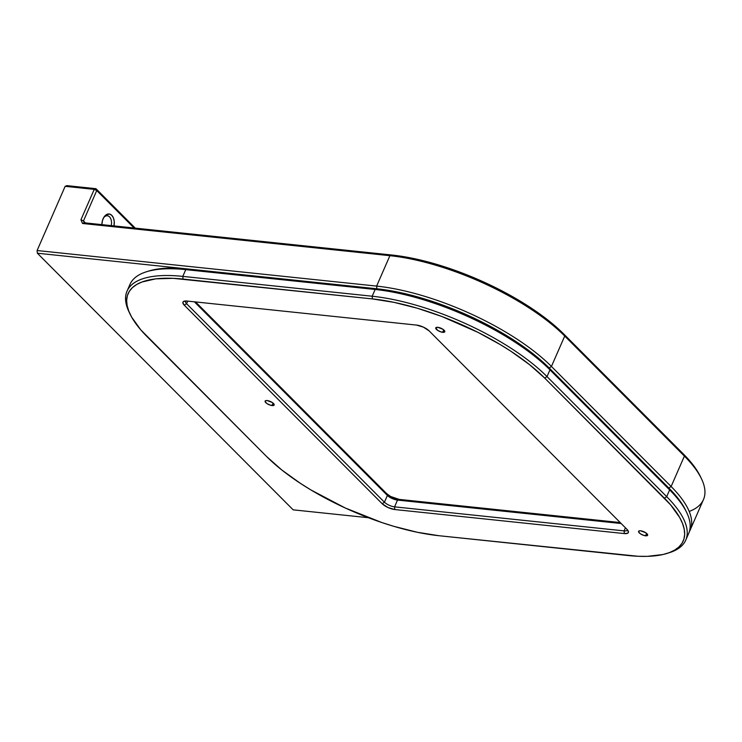 <?xml version="1.0" encoding="UTF-8"?>
<svg xmlns="http://www.w3.org/2000/svg" width="742" height="742" viewBox="0 0 742 742"><rect width="100%" height="100%" fill="white"/><g stroke="black" fill="none" stroke-linecap="round" stroke-linejoin="round"><path stroke-width="1.11" d="M103.463 218.009A7.884 4.925 -84 0 1 107.386 215.783A7.884 4.925 -84 0 1 111.217 225.624A7.884 4.925 96 0 0 109.482 216.831A7.884 4.925 96 0 0 103.463 218.009M103.101 218.769A9.859 6.159 -84 0 1 103.806 217.397A9.859 6.159 -84 0 1 111.411 214.995A9.859 6.159 -84 0 1 113.99 225.911L114.24 221.357L113.415 217.898L111.782 215.338L109.593 214.067L105.985 214.93L103.917 217.22L102.47 220.513L101.886 224.64A9.859 6.159 -84 0 1 103.101 218.769M83.466 220.949L84.254 222.795L83.466 220.949L96.748 190.536L95.959 188.691L94.225 189.377L96.748 190.536L134.117 228.017L96.748 190.536L95.959 188.691L135.285 228.146L95.959 188.691L94.225 189.377L65.148 186.325L66.882 185.639L95.959 188.691L66.882 185.639L65.148 186.325L94.225 189.377L96.748 190.536L83.466 220.949L80.934 219.78L94.225 189.377L80.934 219.78L82.52 223.481L84.254 222.795L391.637 254.998L84.254 222.795L82.52 223.481L389.902 255.684A136.222 48.174 23.6 0 1 564.727 336.043L563.929 334.197L556.76 327.454L539.684 313.903L529.955 307.234L508.558 294.416L485.277 282.711L461.014 272.564L448.808 268.205L424.823 261.11L413.285 258.439L391.637 254.998L389.902 255.684L82.52 223.481L80.934 219.78L83.466 220.949L85.432 222.915L83.466 220.949M700.494 476.716L694.883 467.367L683.614 454.252L563.929 334.197A134.256 47.479 -156.4 0 0 391.637 254.998L389.902 255.684L376.621 286.097A136.222 48.174 23.6 0 1 551.436 366.455L564.727 336.043L563.929 334.197L683.614 454.252L684.402 456.098A136.222 48.174 23.6 0 1 701.505 478.822A136.222 48.174 23.6 0 1 689.197 511.433M701.505 478.822L700.457 476.652A134.256 47.479 -156.4 0 0 683.614 454.252L684.402 456.098L564.727 336.043A136.222 48.174 -156.4 0 0 389.902 255.684L376.621 286.097L37.1 250.527L65.148 186.325L37.1 250.527L37.36 253.217L376.88 288.786A134.256 47.479 23.6 0 1 549.173 367.986L551.436 366.455L564.727 336.043L684.402 456.098L671.12 486.511A136.222 48.174 23.6 0 1 690.19 529.973A136.222 48.174 23.6 0 1 689.355 531.615A136.222 48.174 -156.4 0 0 671.12 486.511L551.436 366.455A136.222 48.174 -156.4 0 0 376.621 286.097L376.88 288.786L376.621 286.097L37.1 250.527L37.36 253.217L293.164 509.837L368.422 517.721L293.164 509.837L37.36 253.217L376.88 288.786L375.146 289.473L372.187 296.225L372.447 298.924A134.256 47.479 23.6 0 1 544.739 378.123L664.424 498.179A134.256 47.479 23.6 0 1 666.9 553.467A134.256 47.479 23.6 0 1 628.261 555.535L438.874 535.705A134.256 47.479 23.6 0 1 266.582 456.506L146.897 336.441A134.256 47.479 23.6 0 1 130.054 314.052A134.256 47.479 23.6 0 1 183.07 279.085L182.801 276.386A136.222 48.174 -156.4 0 0 129.006 311.872L130.054 314.052M690.19 529.973L703.472 499.561A136.222 48.174 -156.4 0 0 684.402 456.098L671.12 486.511L668.848 488.041A134.256 47.479 23.6 0 1 686.202 511.516M551.436 366.455L549.173 367.986L668.848 488.041L671.12 486.511L551.436 366.455M666.9 553.467L669.21 552.744A136.222 48.174 -156.4 0 0 666.687 496.648A136.222 48.174 23.6 0 1 685.756 540.111L688.715 533.35A136.222 48.174 -156.4 0 0 669.636 489.887A136.222 48.174 23.6 0 1 686.74 512.611L685.701 510.431A134.256 47.479 -156.4 0 0 668.848 488.041L680.126 501.156L685.738 510.505L680.126 501.156L668.848 488.041L541.994 361.233L524.928 347.692L504.783 334.503L482.337 322.186L458.454 311.213L434.051 301.994L410.066 294.889L387.426 290.187L376.88 288.786L375.146 289.473L372.187 296.225L182.801 276.386L183.07 279.085L372.447 298.924L372.187 296.225A136.222 48.174 23.6 0 1 547.012 376.593L544.739 378.123L547.012 376.593A136.222 48.174 -156.4 0 0 372.187 296.225L182.801 276.386L185.76 269.634L375.146 289.473A136.222 48.174 23.6 0 1 549.961 369.831L669.636 489.887L666.687 496.648L664.424 498.179L666.687 496.648L547.012 376.593L549.961 369.831A136.222 48.174 -156.4 0 0 375.146 289.473L185.76 269.634A136.222 48.174 -156.4 0 0 129.989 284.381L127.04 291.133A136.222 48.174 23.6 0 1 182.801 276.386L185.76 269.634L187.494 268.947L376.88 288.786L187.494 268.947A134.256 47.479 -156.4 0 0 148.845 271.025L146.545 271.739A136.222 48.174 23.6 0 1 185.76 269.634L187.494 268.947L168.471 268.131L160.17 268.715L148.78 271.043M272.128 405.568A4.925 1.744 23.6 0 1 267.157 403.713A4.925 1.744 23.6 0 1 265.117 401.088A4.925 1.744 23.6 0 1 267.129 400.559L272.212 402.47L274.104 405.113L270.478 405.225L267.055 403.648L265.135 401.728L265.859 400.597L267.129 400.559A4.925 1.744 23.6 0 1 272.11 402.405A4.925 1.744 23.6 0 1 274.141 405.03A4.925 1.744 23.6 0 1 272.128 405.568L273.167 403.194L272.128 405.568M645.614 535.807A4.925 1.744 23.6 0 1 640.643 533.962A4.925 1.744 23.6 0 1 638.602 531.337A4.925 1.744 23.6 0 1 640.615 530.799L645.698 532.719L647.59 535.362L643.963 535.464L640.541 533.897L638.621 531.977L639.344 530.836L640.615 530.799A4.925 1.744 23.6 0 1 645.596 532.654A4.925 1.744 23.6 0 1 647.627 535.279A4.925 1.744 23.6 0 1 645.614 535.807L646.653 533.433L645.614 535.807M442.77 332.323A4.925 1.744 23.6 0 1 437.789 330.468A4.925 1.744 23.6 0 1 435.758 327.843A4.925 1.744 23.6 0 1 437.771 327.305L442.844 329.225L444.736 331.869L441.11 331.98L437.687 330.403L435.795 327.76L437.771 327.305A4.925 1.744 23.6 0 1 442.742 329.16A4.925 1.744 23.6 0 1 444.783 331.785A4.925 1.744 23.6 0 1 442.77 332.323L443.809 329.949L442.77 332.323M384.439 502.195A7.884 2.792 -156.4 0 0 394.558 506.851L394.818 509.541A9.859 3.487 23.6 0 1 382.176 503.725L384.439 502.195L382.176 503.725L184.322 305.25L186.594 303.719L384.439 502.195L387.398 495.443A7.884 2.792 -156.4 0 0 397.508 500.089L394.558 506.851L624.087 530.892A7.884 2.792 -156.4 0 0 627.38 529.779A7.884 2.792 23.6 0 1 627.315 530.038A7.884 2.792 23.6 0 1 624.087 530.892L624.347 533.581L624.087 530.892L625.432 527.803L624.087 530.892L394.558 506.851A7.884 2.792 23.6 0 1 384.439 502.195L387.398 495.443L194.376 301.808L387.398 495.443L386.601 493.588A9.859 3.487 -156.4 0 0 399.252 499.403L397.508 500.089L394.558 506.851L394.818 509.541L387.945 507.509L382.176 503.725L184.322 305.25A9.859 3.487 23.6 0 1 184.146 301.187A9.859 3.487 23.6 0 1 186.975 301.039L416.503 325.079A9.859 3.487 23.6 0 1 429.145 330.895L626.999 529.371A9.859 3.487 23.6 0 1 628.233 531.022A9.859 3.487 23.6 0 1 624.347 533.581L394.818 509.541L624.347 533.581L627.751 533.183L628.483 532.023L626.999 529.371L429.145 330.895L423.376 327.12L416.503 325.079L186.975 301.039L183.571 301.438L182.838 302.597L184.322 305.25L186.594 303.719L384.439 502.195M185.63 300.974A7.884 2.792 -156.4 0 0 186.594 303.719A7.884 2.792 23.6 0 1 185.491 301.206A7.884 2.792 23.6 0 1 185.63 300.974M621.165 523.518L397.508 500.089L621.165 523.518M187.726 301.113L186.594 303.719L187.726 301.113M685.756 540.111A136.222 48.174 23.6 0 1 668.032 553.096M669.636 489.887L666.687 496.648L547.012 376.593L549.961 369.831L549.173 367.986L668.848 488.041L669.636 489.887L549.961 369.831L549.173 367.986A134.256 47.479 -156.4 0 0 376.88 288.786L387.426 290.187L410.066 294.889L434.051 301.994L446.257 306.353L482.337 322.186L504.783 334.503L524.928 347.692L541.994 361.233L549.173 367.986L668.848 488.041L669.636 489.887M129.553 312.966A136.222 48.174 23.6 0 1 127.04 291.133M544.739 378.123L529.463 364.591L510.765 351.161L500.349 344.64L477.904 332.323L441.824 316.491L417.514 308.292L394.095 302.365L372.447 298.924L173.174 278.343L155.737 278.853L141.972 281.997L136.63 284.52L132.391 287.655L129.303 291.365L127.383 295.604L126.65 300.352L127.123 305.546L128.793 311.148L131.631 317.094L140.73 329.8L266.582 456.506L281.858 470.029L300.556 483.459L310.972 489.98L345.234 507.982L381.703 522.489L393.807 526.328L417.227 532.255L438.874 535.705L638.148 556.277L647.284 556.361L662.958 554.524L669.349 552.623L674.691 550.1L678.93 546.965L682.019 543.265L683.938 539.017L684.671 534.268L684.198 529.074L682.529 523.472L679.691 517.526L670.592 504.82L544.739 378.123M620.191 522.553L399.252 499.403L397.508 500.089A7.884 2.792 23.6 0 1 387.398 495.443L386.601 493.588L195.554 301.938L386.601 493.588L390.663 496.509L399.252 499.403L620.191 522.553M686.74 512.611A136.222 48.174 23.6 0 1 686.869 536.568M128.876 287.915A136.222 48.174 23.6 0 1 146.545 271.739"/></g></svg>
